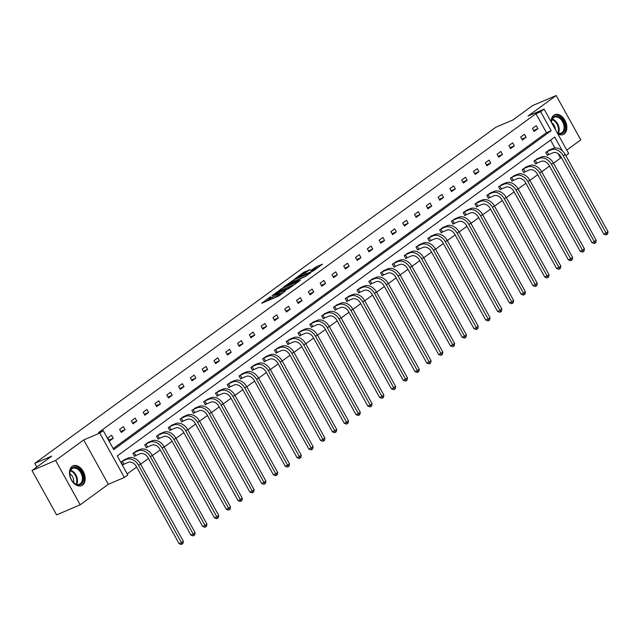 <?xml version="1.0" encoding="UTF-8"?>
<svg xmlns="http://www.w3.org/2000/svg" width="640" height="640" viewBox="0 0 640 640"><rect width="100%" height="100%" fill="white"/><g stroke="black" fill="none" stroke-linecap="round" stroke-linejoin="round"><path stroke-width="0.96" d="M270.552 296.72L261.68 303.272L278.352 296.16L285.584 290.768A4.336 0.488 -29 0 1 280.248 293.768L278.856 294.36A4.336 0.488 -29 0 1 277.44 294.728A4.336 0.488 -29 0 1 278.272 293.888L279.16 293.048L276.976 294.448A4.336 0.488 -29 0 1 271.632 297.44L270.248 298.032A4.336 0.488 -29 0 1 268.832 298.408A4.336 0.488 -29 0 1 269.656 297.568L270.552 296.72M551.176 121.96A10.76 7.2 -113.1 0 1 553.84 115.24A10.76 7.2 -113.1 0 1 554.8 114.696A10.76 7.2 -113.1 0 1 565.304 121.016A10.76 7.2 -113.1 0 1 564.208 133.944A10.76 7.2 -113.1 0 1 563.256 134.488A10.76 7.2 -113.1 0 1 557.776 133.856M82.52 485.088A10.76 7.2 -113.1 0 1 81.56 485.64A10.76 7.2 -113.1 0 1 71.064 479.312A10.76 7.2 -113.1 0 1 72.152 466.384A10.76 7.2 -113.1 0 1 73.112 465.84A10.76 7.2 -113.1 0 1 83.616 472.168A10.76 7.2 -113.1 0 1 82.52 485.088M80.184 504.808L56.592 514.88L32 470.52L55.592 460.448L80.184 504.808L108.312 484.304L124.352 477.456L99.76 433.088L103.2 430.584L113.736 449.592L551.184 130.688L540.656 111.688L544.096 109.176L568.688 153.544L565.84 155.616M566.768 150.088L580.776 139.88L556.184 95.52L528.056 116.024L544.096 109.176M32 470.52L51.776 456.104L34.792 463.352L495.832 127.256L512.816 120.008L532.592 105.592L556.184 95.52M310.224 269.576L303.688 272.368L294.672 279.016L313.456 270.84L322.472 264.2L316.384 266.728L310.704 270.656L313.952 269.344A3.624 0.408 -29 0 1 315.136 269.032A3.624 0.408 -29 0 1 313.424 270.408A3.624 0.408 -29 0 1 309.976 272.24L299 276.928A3.624 0.408 -29 0 1 297.824 277.232A3.624 0.408 -29 0 1 299.528 275.856A3.624 0.408 -29 0 1 302.976 274.032L310.224 269.576M108.312 484.304L83.72 439.936L55.592 460.448M83.72 439.936L99.76 433.088M113.168 448.576L546.472 132.704L535.936 113.696L98.48 432.6L103.2 430.584M535.936 113.696L540.656 111.688M282.272 288.256L272.032 295.728L288.704 288.608L299.392 281.024L282.272 288.256L282.944 289.456L281.848 290.024M283.392 287.168L293.816 279.848L310.928 272.608L305.256 276.544L296.824 280.368L294.08 282.44L300.52 280.072L283.488 287.344M34.792 463.352L36.816 467.008M537.88 158.48L533.968 161.008L535.632 164.008L536.48 163.384M514.288 175.68L510.376 178.208L512.04 181.208L512.888 180.584M490.696 192.88L486.784 195.408L488.448 198.408L489.296 197.784M467.096 210.08L463.192 212.608L464.856 215.6L465.704 214.984M443.504 227.28L439.6 229.808L441.256 232.8L442.112 232.184M419.912 244.48L416.008 247.008L417.664 250L418.512 249.384M396.32 261.68L392.408 264.2L394.072 267.2L394.92 266.584M372.728 278.88L368.816 281.4L370.48 284.4L371.328 283.784M349.136 296.072L345.224 298.6L346.888 301.6L347.736 300.976M325.544 313.272L321.632 315.8L323.296 318.8L324.144 318.176M301.952 330.472L298.04 333L299.704 336L300.552 335.376M278.352 347.672L274.448 350.2L276.112 353.192L276.96 352.576M254.76 364.872L250.856 367.4L252.512 370.392L253.368 369.776M231.168 382.072L227.264 384.6L228.92 387.592L229.776 386.976M207.576 399.272L203.672 401.792L205.328 404.792L206.176 404.176M183.984 416.472L180.072 418.992L181.736 421.992L182.584 421.376M160.392 433.664L156.48 436.192L158.144 439.192L158.992 438.568M136.8 450.864L132.888 453.392L134.552 456.392L135.4 455.768M127.232 473.936L136.64 467.072M140.608 464.184L148.432 458.472M152.4 455.584L160.232 449.872M164.2 446.984L172.024 441.272M175.992 438.384L183.824 432.68M187.792 429.784L195.624 424.08M199.592 421.184L207.416 415.48M211.384 412.584L219.216 406.88M223.184 403.984L231.008 398.28M234.976 395.384L242.808 389.68M246.776 386.784L254.6 381.08M258.568 378.184L266.4 372.48M270.368 369.584L278.192 363.88M282.16 360.984L289.992 355.28M293.96 352.392L301.792 346.68M305.76 343.792L313.584 338.08M317.552 335.192L325.384 329.48M329.352 326.592L337.176 320.88M341.144 317.992L348.976 312.28M352.944 309.392L360.768 303.68M364.736 300.792L372.568 295.088M376.536 292.192L384.36 286.488M388.328 283.592L396.16 277.888M400.128 274.992L407.96 269.288M411.928 266.392L419.752 260.688M423.72 257.792L431.552 252.088M435.52 249.192L443.344 243.488M447.312 240.592L455.144 234.888M459.112 231.992L466.936 226.288M470.904 223.392L478.736 217.688M482.704 214.8L490.528 209.088M494.496 206.2L502.328 200.488M506.296 197.6L514.128 191.888M518.096 189L525.92 183.288M529.888 180.4L537.72 174.688M541.688 171.8L549.512 166.088M553.48 163.2L560.528 158.064L558.08 153.656M554.928 147.96L550.552 140.072M125 459.464L121.096 461.992L122.752 464.992L123.6 464.368M148.592 442.264L144.688 444.792L146.344 447.792L147.2 447.168M172.184 425.072L168.28 427.592L169.944 430.592L170.792 429.976M195.784 407.872L191.872 410.392L193.536 413.392L194.384 412.776M219.376 390.672L215.464 393.192L217.128 396.192L217.976 395.576M242.968 373.472L239.056 376L240.72 378.992L241.568 378.376M266.56 356.272L262.648 358.8L264.312 361.792L265.16 361.176M290.152 339.072L286.24 341.6L287.904 344.6L288.752 343.976M313.744 321.872L309.84 324.4L311.496 327.4L312.344 326.776M337.336 304.672L333.432 307.2L335.088 310.2L335.944 309.576M360.928 287.48L357.024 290L358.68 293L359.536 292.376M384.528 270.28L380.616 272.8L382.28 275.8L383.128 275.184M408.12 253.08L404.208 255.6L405.872 258.6L406.72 257.984M431.712 235.88L427.8 238.408L429.464 241.4L430.312 240.784M455.304 218.68L451.392 221.208L453.056 224.2L453.904 223.584M478.896 201.48L474.984 204.008L476.648 207.008L477.496 206.384M502.488 184.28L498.584 186.808L500.24 189.808L501.088 189.184M526.08 167.08L522.176 169.608L523.832 172.608L524.68 171.984M549.672 149.888L545.768 152.408L547.424 155.408L548.28 154.784M562.36 150.84L554.712 137.048L117.256 455.944L127.792 474.952L124.352 477.456M560.528 158.064L561.416 157.68M546.472 132.704L551.184 130.688M537.912 128.672L534.136 131.424L532.472 128.432L536.256 125.672L537.912 128.672L533.624 130.504M526.12 137.272L522.336 140.024L520.68 137.032L524.456 134.272L526.12 137.272L521.824 139.104M514.32 145.872L510.544 148.624L508.88 145.624L512.664 142.872L514.32 145.872L510.032 147.704M502.528 154.472L498.744 157.224L497.08 154.224L500.864 151.472L502.528 154.472L498.232 156.304M490.728 163.064L486.952 165.824L485.288 162.824L489.072 160.072L490.728 163.064L486.44 164.904M478.936 171.664L475.152 174.424L473.488 171.424L477.272 168.672L478.936 171.664L474.64 173.504M467.136 180.264L463.352 183.024L461.696 180.024L465.472 177.272L467.136 180.264L462.84 182.096M455.344 188.864L451.56 191.624L449.896 188.624L453.68 185.872L455.344 188.864L451.048 190.696M443.544 197.464L439.76 200.224L438.104 197.224L441.88 194.472L443.544 197.464L439.248 199.296M431.744 206.064L427.968 208.824L426.304 205.824L430.088 203.064L431.744 206.064L427.456 207.896M419.952 214.664L416.168 217.424L414.512 214.424L418.288 211.664L419.952 214.664L415.656 216.496M408.152 223.264L404.376 226.024L402.712 223.024L406.496 220.264L408.152 223.264L403.864 225.096M396.36 231.864L392.576 234.624L390.912 231.624L394.696 228.864L396.36 231.864L392.064 233.696M384.56 240.464L380.784 243.216L379.12 240.224L382.896 237.464L384.56 240.464L380.272 242.296M372.768 249.064L368.984 251.816L367.32 248.824L371.104 246.064L372.768 249.064L368.472 250.896M360.968 257.664L357.184 260.416L355.528 257.424L359.304 254.664L360.968 257.664L356.672 259.496M349.176 266.264L345.392 269.016L343.728 266.024L347.512 263.264L349.176 266.264L344.88 268.096M337.376 274.864L333.592 277.616L331.936 274.624L335.712 271.864L337.376 274.864L333.08 276.696M325.576 283.464L321.8 286.216L320.136 283.216L323.92 280.464L325.576 283.464L321.288 285.296M313.784 292.064L310 294.816L308.344 291.816L312.12 289.064L313.784 292.064L309.488 293.896M301.984 300.664L298.208 303.416L296.544 300.416L300.328 297.664L301.984 300.664L297.696 302.496M290.192 309.256L286.408 312.016L284.744 309.016L288.528 306.264L290.192 309.256L285.896 311.096M278.392 317.856L274.616 320.616L272.952 317.616L276.728 314.864L278.392 317.856L274.104 319.688M266.6 326.456L262.816 329.216L261.152 326.216L264.936 323.464L266.6 326.456L262.304 328.288M254.8 335.056L251.016 337.816L249.36 334.816L253.136 332.064L254.8 335.056L250.504 336.888M243 343.656L239.224 346.416L237.56 343.416L241.344 340.656L243 343.656L238.712 345.488M231.208 352.256L227.424 355.016L225.768 352.016L229.544 349.256L231.208 352.256L226.912 354.088M219.408 360.856L215.632 363.616L213.968 360.616L217.752 357.856L219.408 360.856L215.12 362.688M207.616 369.456L203.832 372.216L202.168 369.216L205.952 366.456L207.616 369.456L203.32 371.288M195.816 378.056L192.04 380.808L190.376 377.816L194.16 375.056L195.816 378.056L191.528 379.888M184.024 386.656L180.24 389.408L178.576 386.416L182.36 383.656L184.024 386.656L179.728 388.488M172.224 395.256L168.448 398.008L166.784 395.016L170.56 392.256L172.224 395.256L167.936 397.088M160.432 403.856L156.648 406.608L154.984 403.616L158.768 400.856L160.432 403.856L156.136 405.688M148.632 412.456L144.848 415.208L143.192 412.216L146.968 409.456L148.632 412.456L144.336 414.288M136.832 421.056L133.056 423.808L131.392 420.808L135.176 418.056L136.832 421.056L132.544 422.888M125.04 429.656L121.256 432.408L119.6 429.408L123.376 426.656L125.04 429.656L120.744 431.488M113.24 438.256L109.464 441.008L107.8 438.008L111.584 435.256L113.24 438.256L108.952 440.088M268.832 298.408L269.496 299.608A4.336 0.488 -29 0 0 270.912 299.232L270.248 298.032M277.864 295.48L277.64 295.648A4.336 0.488 -29 0 1 272.296 298.64L270.912 299.232M277.44 294.728L278.112 295.928A4.336 0.488 -29 0 0 279.44 295.592M269.248 299.16L266.328 301.288M294.96 284.328L282.944 289.456M273.96 294.432L288.728 288.288L290.968 286.848A4.336 0.488 -29 0 0 291.792 286.008A4.336 0.488 -29 0 0 290.376 286.376L280.376 290.648A4.336 0.488 -29 0 0 275.04 293.648L273.96 294.432M306.344 275.976L293.392 281.608M291.48 282.424A3.624 0.408 -29 0 0 288.032 284.256A3.624 0.408 -29 0 0 286.328 285.624A3.624 0.408 -29 0 0 287.512 285.32L291.376 283.664L295.528 280.92L291.48 282.424M318.048 267.496L315.376 268.864L315.368 269.456M305.88 272.696L304.952 273.184M123.992 464.176L128.2 462.376A6.896 5.072 53.9 0 1 136.24 466.36L179.08 543.64L181.44 542.632L138.6 465.352A10.352 7.608 -126.1 0 0 126.536 459.384L122.336 461.176L123.992 464.176L122.672 464.84M183.328 541.256L182.92 543.528L182.16 544.08L181.44 542.632L183.328 541.256L140.488 463.976A10.352 7.608 -126.1 0 0 128.432 458L124.024 459.856M182.16 544.08L181.216 544.48L179.08 543.64M135.792 455.576L140 453.776A6.896 5.072 53.9 0 1 148.04 457.76L190.872 535.04L193.232 534.032L150.4 456.752A10.352 7.608 -126.1 0 0 138.336 450.784L134.128 452.576L135.792 455.576L134.464 456.24M195.12 532.656L194.712 534.928L193.96 535.48L193.232 534.032L195.12 532.656L152.288 455.376A10.352 7.608 -126.1 0 0 140.224 449.4L135.824 451.256M193.96 535.48L193.016 535.88L190.872 535.04M147.592 446.976L151.792 445.176A6.896 5.072 53.9 0 1 159.832 449.16L202.672 526.44L205.032 525.432L162.192 448.152A10.352 7.608 -126.1 0 0 150.128 442.184L145.928 443.976L147.592 446.976L146.264 447.64M206.92 524.056L206.512 526.328L205.752 526.88L205.032 525.432L206.92 524.056L164.08 446.776A10.352 7.608 -126.1 0 0 152.024 440.8L147.616 442.656M205.752 526.88L204.808 527.28L202.672 526.44M74.408 483.328A9.312 6.224 -113.1 0 1 73.032 482.008A9.312 6.224 -113.1 0 1 69.832 474.512A9.312 6.224 -113.1 0 1 78.76 468.792A9.312 6.224 -113.1 0 1 83.016 481.208A9.312 6.224 -113.1 0 1 74.408 483.328M72.928 481.88A8.624 5.768 66.9 0 0 74.096 482.992A8.624 5.768 66.9 0 0 79.496 484.192A8.624 5.768 66.9 0 0 82.36 477.648A8.624 5.768 66.9 0 0 78.128 469.528A8.624 5.768 66.9 0 0 72.728 468.328A8.624 5.768 66.9 0 0 69.848 474.672M73.504 482.472A6.144 4.104 66.9 0 0 70.656 474.408A6.144 4.104 66.9 0 0 69.816 473.848M80.784 485.896A10.696 7.152 66.9 0 0 84.328 477.776A10.696 7.152 66.9 0 0 79.08 467.712A10.696 7.152 66.9 0 0 72.392 466.224M551.48 122.496A9.312 6.224 -113.1 0 1 560.448 117.648A9.312 6.224 -113.1 0 1 564.88 129.384A9.312 6.224 -113.1 0 1 557.296 132.992M557.152 132.736A8.624 5.768 66.9 0 0 561.184 133.048A8.624 5.768 66.9 0 0 564.048 126.504A8.624 5.768 66.9 0 0 559.816 118.384A8.624 5.768 66.9 0 0 554.416 117.184A8.624 5.768 66.9 0 0 551.512 122.56M555.392 129.56A6.144 4.104 66.9 0 0 552.344 123.264A6.144 4.104 66.9 0 0 551.624 122.768M562.48 134.744A10.696 7.152 66.9 0 0 566.016 126.632A10.696 7.152 66.9 0 0 560.768 116.568A10.696 7.152 66.9 0 0 554.08 115.08M159.384 438.376L163.592 436.584A6.896 5.072 53.9 0 1 171.632 440.56L214.464 517.84L216.824 516.832L173.992 439.552A10.352 7.608 -126.1 0 0 161.928 433.584L157.72 435.376L159.384 438.376L158.056 439.04M218.72 515.456L218.304 517.728L217.552 518.28L216.824 516.832L218.72 515.456L175.88 438.176A10.352 7.608 -126.1 0 0 163.816 432.208L159.416 434.056M217.552 518.28L216.608 518.68L214.464 517.84M171.184 429.776L175.384 427.984A6.896 5.072 53.9 0 1 183.424 431.96L226.264 509.24L228.624 508.232L185.784 430.952A10.352 7.608 -126.1 0 0 173.728 424.984L169.52 426.776L171.184 429.776L169.856 430.44M230.512 506.856L230.104 509.128L229.344 509.68L228.624 508.232L230.512 506.856L187.68 429.576A10.352 7.608 -126.1 0 0 175.616 423.608L171.208 425.456M229.344 509.68L228.4 510.08L226.264 509.24M182.976 421.176L187.184 419.384A6.896 5.072 53.9 0 1 195.224 423.36L238.064 500.64L240.416 499.632L197.584 422.352A10.352 7.608 -126.1 0 0 185.52 416.384L181.32 418.176L182.976 421.176L181.656 421.84M242.312 498.256L241.896 500.528L241.144 501.08L240.416 499.632L242.312 498.256L199.472 420.976A10.352 7.608 -126.1 0 0 187.408 415.008L183.008 416.856M241.144 501.08L240.2 501.48L238.064 500.64M194.776 412.576L198.976 410.784A6.896 5.072 53.9 0 1 207.024 414.76L249.856 492.04L252.216 491.032L209.376 413.752A10.352 7.608 -126.1 0 0 197.32 407.784L193.112 409.576L194.776 412.576L193.448 413.24M254.104 489.656L253.696 491.928L252.936 492.48L252.216 491.032L254.104 489.656L211.272 412.376A10.352 7.608 -126.1 0 0 199.208 406.408L194.8 408.256M252.936 492.48L251.992 492.888L249.856 492.04M206.568 403.976L210.776 402.184A6.896 5.072 53.9 0 1 218.816 406.16L261.656 483.44L264.008 482.432L221.176 405.16A10.352 7.608 -126.1 0 0 209.112 399.184L204.912 400.976L206.568 403.976L205.248 404.64M265.904 481.056L265.488 483.328L264.736 483.88L264.008 482.432L265.904 481.056L223.064 403.776A10.352 7.608 -126.1 0 0 211.008 397.808L206.6 399.656M264.736 483.88L263.792 484.288L261.656 483.44M218.368 395.376L222.576 393.584A6.896 5.072 53.9 0 1 230.616 397.56L273.448 474.84L275.808 473.832L232.976 396.56A10.352 7.608 -126.1 0 0 220.912 390.584L216.704 392.384L218.368 395.376L217.04 396.04M277.696 472.456L277.288 474.728L276.528 475.28L275.808 473.832L277.696 472.456L234.864 395.176A10.352 7.608 -126.1 0 0 222.8 389.208L218.4 391.056M276.528 475.28L275.592 475.688L273.448 474.84M230.168 386.776L234.368 384.984A6.896 5.072 53.9 0 1 242.408 388.968L285.248 466.24L287.608 465.232L244.768 387.96A10.352 7.608 -126.1 0 0 232.704 381.984L228.504 383.784L230.168 386.776L228.84 387.44M289.496 463.856L289.088 466.128L288.328 466.68L287.608 465.232L289.496 463.856L246.656 386.576A10.352 7.608 -126.1 0 0 234.6 380.608L230.192 382.456M288.328 466.68L287.384 467.088L285.248 466.24M241.96 378.176L246.168 376.384A6.896 5.072 53.9 0 1 254.208 380.368L297.04 457.64L299.4 456.64L256.568 379.36A10.352 7.608 -126.1 0 0 244.504 373.384L240.296 375.184L241.96 378.176L240.632 378.84M301.288 455.256L300.88 457.536L300.128 458.08L299.4 456.64L301.288 455.256L258.456 377.976A10.352 7.608 -126.1 0 0 246.392 372.008L241.992 373.856M300.128 458.08L299.184 458.488L297.04 457.64M253.76 369.576L257.96 367.784A6.896 5.072 53.9 0 1 266 371.768L308.84 449.04L311.2 448.04L268.36 370.76A10.352 7.608 -126.1 0 0 256.304 364.784L252.096 366.584L253.76 369.576L252.432 370.24M313.088 446.656L312.68 448.936L311.92 449.488L311.2 448.04L313.088 446.656L270.256 369.384A10.352 7.608 -126.1 0 0 258.192 363.408L253.784 365.256M311.92 449.488L310.976 449.888L308.84 449.04M265.552 360.976L269.76 359.184A6.896 5.072 53.9 0 1 277.8 363.168L320.632 440.448L322.992 439.44L280.16 362.16A10.352 7.608 -126.1 0 0 268.096 356.184L263.888 357.984L265.552 360.976L264.232 361.64M324.888 438.056L324.472 440.336L323.72 440.888L322.992 439.44L324.888 438.056L282.048 360.784A10.352 7.608 -126.1 0 0 269.984 354.808L265.584 356.664M323.72 440.888L322.776 441.288L320.632 440.448M277.352 352.384L281.552 350.584A6.896 5.072 53.9 0 1 289.592 354.568L332.432 431.848L334.792 430.84L291.952 353.56A10.352 7.608 -126.1 0 0 279.896 347.584L275.688 349.384L277.352 352.384L276.024 353.04M336.68 429.456L336.272 431.736L335.512 432.288L334.792 430.84L336.68 429.456L293.848 352.184A10.352 7.608 -126.1 0 0 281.784 346.208L277.376 348.064M335.512 432.288L334.568 432.688L332.432 431.848M289.144 343.784L293.352 341.984A6.896 5.072 53.9 0 1 301.392 345.968L344.232 423.248L346.584 422.24L303.752 344.96A10.352 7.608 -126.1 0 0 291.688 338.992L287.488 340.784L289.144 343.784L287.824 344.448M348.48 420.864L348.064 423.136L347.312 423.688L346.584 422.24L348.48 420.864L305.64 343.584A10.352 7.608 -126.1 0 0 293.584 337.608L289.176 339.464M347.312 423.688L346.368 424.088L344.232 423.248M300.944 335.184L305.144 333.384A6.896 5.072 53.9 0 1 313.192 337.368L356.024 414.648L358.384 413.64L315.544 336.36A10.352 7.608 -126.1 0 0 303.488 330.392L299.28 332.184L300.944 335.184L299.616 335.848M360.272 412.264L359.864 414.536L359.104 415.088L358.384 413.64L360.272 412.264L317.44 334.984A10.352 7.608 -126.1 0 0 305.376 329.008L300.968 330.864M359.104 415.088L358.16 415.488L356.024 414.648M312.736 326.584L316.944 324.784A6.896 5.072 53.9 0 1 324.984 328.768L367.824 406.048L370.184 405.04L327.344 327.76A10.352 7.608 -126.1 0 0 315.28 321.792L311.08 323.584L312.736 326.584L311.416 327.248M372.072 403.664L371.656 405.936L370.904 406.488L370.184 405.04L372.072 403.664L329.232 326.384A10.352 7.608 -126.1 0 0 317.176 320.408L312.768 322.264M370.904 406.488L369.96 406.888L367.824 406.048M324.536 317.984L328.744 316.184A6.896 5.072 53.9 0 1 336.784 320.168L379.616 397.448L381.976 396.44L339.144 319.16A10.352 7.608 -126.1 0 0 327.08 313.192L322.872 314.984L324.536 317.984L323.208 318.648M383.864 395.064L383.456 397.336L382.704 397.888L381.976 396.44L383.864 395.064L341.032 317.784A10.352 7.608 -126.1 0 0 328.968 311.808L324.568 313.664M382.704 397.888L381.76 398.288L379.616 397.448M336.336 309.384L340.536 307.584A6.896 5.072 53.9 0 1 348.576 311.568L391.416 388.848L393.776 387.84L350.936 310.56A10.352 7.608 -126.1 0 0 338.872 304.592L334.672 306.384L336.336 309.384L335.008 310.048M395.664 386.464L395.256 388.736L394.496 389.288L393.776 387.84L395.664 386.464L352.824 309.184A10.352 7.608 -126.1 0 0 340.768 303.208L336.36 305.064M394.496 389.288L393.552 389.688L391.416 388.848M348.128 300.784L352.336 298.992A6.896 5.072 53.9 0 1 360.376 302.968L403.208 380.248L405.568 379.24L362.736 301.96A10.352 7.608 -126.1 0 0 350.672 295.992L346.464 297.784L348.128 300.784L346.8 301.448M407.456 377.864L407.048 380.136L406.296 380.688L405.568 379.24L407.456 377.864L364.624 300.584A10.352 7.608 -126.1 0 0 352.56 294.616L348.16 296.464M406.296 380.688L405.352 381.088L403.208 380.248M359.928 292.184L364.128 290.392A6.896 5.072 53.9 0 1 372.168 294.368L415.008 371.648L417.368 370.64L374.528 293.36A10.352 7.608 -126.1 0 0 362.472 287.392L358.264 289.184L359.928 292.184L358.6 292.848M419.256 369.264L418.848 371.536L418.088 372.088L417.368 370.64L419.256 369.264L376.424 291.984A10.352 7.608 -126.1 0 0 364.36 286.016L359.952 287.864M418.088 372.088L417.144 372.488L415.008 371.648M371.72 283.584L375.928 281.792A6.896 5.072 53.9 0 1 383.968 285.768L426.8 363.048L429.16 362.04L386.328 284.76A10.352 7.608 -126.1 0 0 374.264 278.792L370.064 280.584L371.72 283.584L370.4 284.248M431.056 360.664L430.64 362.936L429.888 363.488L429.16 362.04L431.056 360.664L388.216 283.384A10.352 7.608 -126.1 0 0 376.152 277.416L371.752 279.264M429.888 363.488L428.944 363.888L426.8 363.048M383.52 274.984L387.72 273.192A6.896 5.072 53.9 0 1 395.76 277.168L438.6 354.448L440.96 353.44L398.12 276.16A10.352 7.608 -126.1 0 0 386.064 270.192L381.856 271.984L383.52 274.984L382.192 275.648M442.848 352.064L442.44 354.336L441.68 354.888L440.96 353.44L442.848 352.064L400.016 274.784A10.352 7.608 -126.1 0 0 387.952 268.816L383.544 270.664M441.68 354.888L440.736 355.296L438.6 354.448M395.312 266.384L399.52 264.592A6.896 5.072 53.9 0 1 407.56 268.568L450.4 345.848L452.752 344.84L409.92 267.568A10.352 7.608 -126.1 0 0 397.856 261.592L393.656 263.384L395.312 266.384L393.992 267.048M454.648 343.464L454.232 345.736L453.48 346.288L452.752 344.84L454.648 343.464L411.808 266.184A10.352 7.608 -126.1 0 0 399.752 260.216L395.344 262.064M453.48 346.288L452.536 346.696L450.4 345.848M407.112 257.784L411.312 255.992A6.896 5.072 53.9 0 1 419.36 259.968L462.192 337.248L464.552 336.24L421.712 258.968A10.352 7.608 -126.1 0 0 409.656 252.992L405.448 254.792L407.112 257.784L405.784 258.448M466.44 334.864L466.032 337.136L465.272 337.688L464.552 336.24L466.44 334.864L423.608 257.584A10.352 7.608 -126.1 0 0 411.544 251.616L407.136 253.464M465.272 337.688L464.328 338.096L462.192 337.248M418.904 249.184L423.112 247.392A6.896 5.072 53.9 0 1 431.152 251.376L473.992 328.648L476.352 327.64L433.512 250.368A10.352 7.608 -126.1 0 0 421.448 244.392L417.248 246.192L418.904 249.184L417.584 249.848M478.24 326.264L477.832 328.536L477.072 329.088L476.352 327.64L478.24 326.264L435.4 248.984A10.352 7.608 -126.1 0 0 423.344 243.016L418.936 244.864M477.072 329.088L476.128 329.496L473.992 328.648M430.704 240.584L434.912 238.792A6.896 5.072 53.9 0 1 442.952 242.776L485.784 320.048L488.144 319.048L445.312 241.768A10.352 7.608 -126.1 0 0 433.248 235.792L429.04 237.592L430.704 240.584L429.376 241.248M490.032 317.664L489.624 319.944L488.872 320.488L488.144 319.048L490.032 317.664L447.2 240.384A10.352 7.608 -126.1 0 0 435.136 234.416L430.736 236.264M488.872 320.488L487.928 320.896L485.784 320.048M442.504 231.984L446.704 230.192A6.896 5.072 53.9 0 1 454.744 234.176L497.584 311.448L499.944 310.448L457.104 233.168A10.352 7.608 -126.1 0 0 445.04 227.192L440.84 228.992L442.504 231.984L441.176 232.648M501.832 309.064L501.424 311.344L500.664 311.896L499.944 310.448L501.832 309.064L458.992 231.784A10.352 7.608 -126.1 0 0 446.936 225.816L442.528 227.664M500.664 311.896L499.72 312.296L497.584 311.448M454.296 223.384L458.504 221.592A6.896 5.072 53.9 0 1 466.544 225.576L509.376 302.856L511.736 301.848L468.904 224.568A10.352 7.608 -126.1 0 0 456.84 218.592L452.632 220.392L454.296 223.384L452.968 224.048M513.632 300.464L513.216 302.744L512.464 303.296L511.736 301.848L513.632 300.464L470.792 223.192A10.352 7.608 -126.1 0 0 458.728 217.216L454.328 219.072M512.464 303.296L511.52 303.696L509.376 302.856M466.096 214.792L470.296 212.992A6.896 5.072 53.9 0 1 478.336 216.976L521.176 294.256L523.536 293.248L480.696 215.968A10.352 7.608 -126.1 0 0 468.64 209.992L464.432 211.792L466.096 214.792L464.768 215.448M525.424 291.864L525.016 294.144L524.256 294.696L523.536 293.248L525.424 291.864L482.592 214.592A10.352 7.608 -126.1 0 0 470.528 208.616L466.12 210.472M524.256 294.696L523.312 295.096L521.176 294.256M477.888 206.192L482.096 204.392A6.896 5.072 53.9 0 1 490.136 208.376L532.968 285.656L535.328 284.648L492.496 207.368A10.352 7.608 -126.1 0 0 480.432 201.392L476.232 203.192L477.888 206.192L476.568 206.856M537.224 283.264L536.808 285.544L536.056 286.096L535.328 284.648L537.224 283.264L494.384 205.992A10.352 7.608 -126.1 0 0 482.32 200.016L477.92 201.872M536.056 286.096L535.112 286.496L532.968 285.656M489.688 197.592L493.888 195.792A6.896 5.072 53.9 0 1 501.936 199.776L544.768 277.056L547.128 276.048L504.288 198.768A10.352 7.608 -126.1 0 0 492.232 192.8L488.024 194.592L489.688 197.592L488.36 198.256M549.016 274.672L548.608 276.944L547.848 277.496L547.128 276.048L549.016 274.672L506.184 197.392A10.352 7.608 -126.1 0 0 494.12 191.416L489.712 193.272M547.848 277.496L546.904 277.896L544.768 277.056M501.48 188.992L505.688 187.192A6.896 5.072 53.9 0 1 513.728 191.176L556.568 268.456L558.92 267.448L516.088 190.168A10.352 7.608 -126.1 0 0 504.024 184.2L499.824 185.992L501.48 188.992L500.16 189.656M560.816 266.072L560.4 268.344L559.648 268.896L558.92 267.448L560.816 266.072L517.976 188.792A10.352 7.608 -126.1 0 0 505.92 182.816L501.512 184.672M559.648 268.896L558.704 269.296L556.568 268.456M513.28 180.392L517.488 178.592A6.896 5.072 53.9 0 1 525.528 182.576L568.36 259.856L570.72 258.848L527.88 181.568A10.352 7.608 -126.1 0 0 515.824 175.6L511.616 177.392L513.28 180.392L511.952 181.056M572.608 257.472L572.2 259.744L571.44 260.296L570.72 258.848L572.608 257.472L529.776 180.192A10.352 7.608 -126.1 0 0 517.712 174.216L513.312 176.072M571.44 260.296L570.504 260.696L568.36 259.856M525.072 171.792L529.28 169.992A6.896 5.072 53.9 0 1 537.32 173.976L580.16 251.256L582.52 250.248L539.68 172.968A10.352 7.608 -126.1 0 0 527.616 167L523.416 168.792L525.072 171.792L523.752 172.456M584.408 248.872L584 251.144L583.24 251.696L582.52 250.248L584.408 248.872L541.568 171.592A10.352 7.608 -126.1 0 0 529.512 165.616L525.104 167.472M583.24 251.696L582.296 252.096L580.16 251.256M536.872 163.192L541.08 161.4A6.896 5.072 53.9 0 1 549.12 165.376L591.952 242.656L594.312 241.648L551.48 164.368A10.352 7.608 -126.1 0 0 539.416 158.4L535.208 160.192L536.872 163.192L535.544 163.856M596.2 240.272L595.792 242.544L595.04 243.096L594.312 241.648L596.2 240.272L553.368 162.992A10.352 7.608 -126.1 0 0 541.304 157.024L536.904 158.872M595.04 243.096L594.096 243.496L591.952 242.656M548.672 154.592L552.872 152.8A6.896 5.072 53.9 0 1 560.912 156.776L603.752 234.056L606.112 233.048L563.272 155.768A10.352 7.608 -126.1 0 0 551.208 149.8L547.008 151.592L548.672 154.592L547.344 155.256M608 231.672L607.592 233.944L606.832 234.496L606.112 233.048L608 231.672L565.16 154.392A10.352 7.608 -126.1 0 0 553.104 148.424L548.696 150.272M606.832 234.496L605.888 234.896L603.752 234.056M272.296 298.64L271.632 297.44M277.64 295.648L276.976 294.448M279.52 295.544L278.856 294.36M280.76 294.68L280.248 293.768M281.216 290.288L280.608 289.192M292.76 281.88L292.152 280.784M294.48 281.04L293.816 279.848M293.288 283.168L293.04 282.728M315.376 268.864L314.712 267.664M317.048 267.928L316.384 266.728M304.296 273.464L303.688 272.368M306.016 272.616L305.36 271.432M126.536 459.384L128.432 458M138.6 465.352L140.488 463.976M138.336 450.784L140.224 449.4M150.4 456.752L152.288 455.376M150.128 442.184L152.024 440.8M162.192 448.152L164.08 446.776M70.656 470.28A8.624 5.768 -113.1 0 1 73.208 471.632A8.624 5.768 -113.1 0 1 76.656 484.336M76.104 484.16A8.344 5.576 66.9 0 0 72.68 472.048A8.344 5.576 66.9 0 0 70.4 470.8M552.344 119.136A8.624 5.768 -113.1 0 1 554.896 120.48A8.624 5.768 -113.1 0 1 558.344 133.192M557.792 133.016A8.344 5.576 66.9 0 0 554.368 120.904A8.344 5.576 66.9 0 0 552.088 119.656M161.928 433.584L163.816 432.208M173.992 439.552L175.88 438.176M173.728 424.984L175.616 423.608M185.784 430.952L187.68 429.576M185.52 416.384L187.408 415.008M197.584 422.352L199.472 420.976M197.32 407.784L199.208 406.408M209.376 413.752L211.272 412.376M209.112 399.184L211.008 397.808M221.176 405.16L223.064 403.776M220.912 390.584L222.8 389.208M232.976 396.56L234.864 395.176M232.704 381.984L234.6 380.608M244.768 387.96L246.656 386.576M244.504 373.384L246.392 372.008M256.568 379.36L258.456 377.976M256.304 364.784L258.192 363.408M268.36 370.76L270.256 369.384M268.096 356.184L269.984 354.808M280.16 362.16L282.048 360.784M279.896 347.584L281.784 346.208M291.952 353.56L293.848 352.184M291.688 338.992L293.584 337.608M303.752 344.96L305.64 343.584M303.488 330.392L305.376 329.008M315.544 336.36L317.44 334.984M315.28 321.792L317.176 320.408M327.344 327.76L329.232 326.384M327.08 313.192L328.968 311.808M339.144 319.16L341.032 317.784M338.872 304.592L340.768 303.208M350.936 310.56L352.824 309.184M350.672 295.992L352.56 294.616M362.736 301.96L364.624 300.584M362.472 287.392L364.36 286.016M374.528 293.36L376.424 291.984M374.264 278.792L376.152 277.416M386.328 284.76L388.216 283.384M386.064 270.192L387.952 268.816M398.12 276.16L400.016 274.784M397.856 261.592L399.752 260.216M409.92 267.568L411.808 266.184M409.656 252.992L411.544 251.616M421.712 258.968L423.608 257.584M421.448 244.392L423.344 243.016M433.512 250.368L435.4 248.984M433.248 235.792L435.136 234.416M445.312 241.768L447.2 240.384M445.04 227.192L446.936 225.816M457.104 233.168L458.992 231.784M456.84 218.592L458.728 217.216M468.904 224.568L470.792 223.192M468.64 209.992L470.528 208.616M480.696 215.968L482.592 214.592M480.432 201.392L482.32 200.016M492.496 207.368L494.384 205.992M492.232 192.8L494.12 191.416M504.288 198.768L506.184 197.392M504.024 184.2L505.92 182.816M516.088 190.168L517.976 188.792M515.824 175.6L517.712 174.216M527.88 181.568L529.776 180.192M527.616 167L529.512 165.616M539.68 172.968L541.568 171.592M539.416 158.4L541.304 157.024M551.48 164.368L553.368 162.992M551.208 149.8L553.104 148.424M563.272 155.768L565.16 154.392M292.04 286.456L291.792 286.008M286.552 286.04L286.328 285.624M298.048 277.648L297.824 277.232"/></g></svg>
